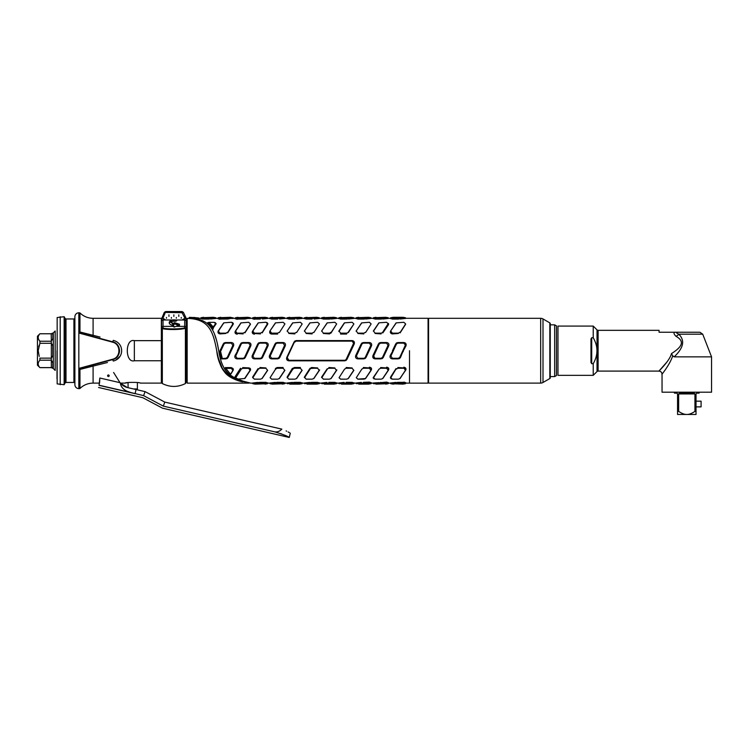 <?xml version="1.0" encoding="UTF-8"?>
<svg xmlns="http://www.w3.org/2000/svg" width="749" height="749" viewBox="0 0 749 749"><rect width="100%" height="100%" fill="white"/><g stroke="black" fill="none" stroke-linecap="round" stroke-linejoin="round"><path stroke-width="1.12" d="M185.396 328.352L184.703 327.903C177.457 329.626 162.917 328.811 163.029 327.903L162.336 328.352L162.336 383.563C170.023 387.373 177.71 387.373 185.396 383.563L185.396 328.352C177.691 330.356 162.224 329.42 162.336 328.352L163.029 327.903A1.479 1.339 180 0 0 161.55 329.242L161.55 319.196A1.479 1.114 0 0 1 163.029 318.082L165.679 311.547L182.091 311.547L183.43 312.399L186.042 317.997L186.042 318.587L184.703 318.082A1.479 1.114 0 0 1 186.183 319.196L186.183 329.242A1.479 1.339 180 0 0 184.703 327.903L185.396 328.352A1.479 1.002 0 0 1 186.183 329.242L186.183 319.196M174.714 329.429L175.35 329.429M173.862 322.931L174.583 322.669L173.862 322.931L174.583 322.669L173.862 322.931L173.862 324.261L173.253 324.738L173.862 323.381L173.253 323.69C170.622 321.901 171.306 321.087 175.294 321.246L176.942 320.469C170.369 317.922 165.267 324.102 173.422 325.534L174.583 326.91L179.507 324.897L179.507 324.251L179.507 324.897M176.343 324.223L174.583 323.662L174.583 322.669L179.507 324.251M183.72 319.027L184.703 319.542L182.737 319.542L183.72 319.027L184.703 319.542L183.72 319.027L182.737 319.542L184.703 319.58M164.995 319.57L164.012 319.963L163.029 319.542L164.012 319.027L164.995 319.542L164.012 319.963L163.029 319.542L164.995 319.542L163.085 319.383M186.042 317.997L183.43 312.399L182.054 312.717L184.844 318.072M162.673 318.063L161.69 318.587L164.331 312.399L182.054 312.717L182.054 311.547L183.393 312.399M184.703 327.903L184.703 319.542L183.72 319.963L182.803 319.364M174.068 321.04L172.804 321.143M172.691 323.54L173.225 323.68M175.931 321.218L176.942 320.469M174.573 328.83L175.35 328.83M179.451 328.764L182.662 328.502M174.583 326.91L173.862 326.564L174.583 326.91M173.862 326.377L163.029 326.377A1.479 1.105 180 0 0 161.55 327.491L161.55 329.242M161.55 319.196L161.55 321.396A1.479 1.404 180 0 1 163.029 319.992L163.029 327.903M161.69 318.587L164.303 312.399L165.679 311.547M184.703 318.082L186.042 318.587L184.703 318.082L184.703 319.542M186.183 329.242L186.183 382.252L186.183 329.242M171.493 322.622L173.188 324.944L174.583 323.662L179.507 325.328M171.512 322.66L173.253 324.738L173.862 324.261M174.863 323.989L179.395 325.525M174.114 327.107L173.44 326.48L174.114 327.107M169.227 322.959L172.373 321.265M174.114 324.467L173.178 324.944M178.618 325.244L175.556 324.205M174.583 323.662L174.114 324.008M171.886 321.34L171.231 321.48M170.594 321.686L170.042 321.967M164.012 319.317L164.012 318.849M183.72 318.849L183.72 319.317M181.258 318.241L181.258 317.445L181.258 318.241M178.786 316.387L178.796 314.861L178.786 316.387M176.324 318.241L176.333 317.445L176.324 318.241M171.399 318.241L171.399 317.445L171.399 318.241M173.862 316.387L173.862 314.861L173.862 316.387M168.937 316.387L168.937 314.861L168.937 316.387M166.475 318.241L166.475 317.445L166.475 318.241M39.912 360.194L39.912 358.134L51.344 358.144L51.204 360.194L52.823 362.713L51.344 360.185L39.912 360.194C37.619 362.666 37.619 365.137 39.912 367.619L37.45 365.194L37.45 336.226L39.912 333.764L52.823 333.764L52.823 338.707L51.204 341.226L52.823 338.707M39.912 333.801C37.619 336.282 37.619 338.754 39.912 341.226L39.912 343.285L51.344 343.276L51.204 341.226L39.912 341.226L39.154 340.252M51.344 341.235L51.204 333.764L53.291 332.893L53.291 368.527L51.344 367.619L39.912 367.619M52.823 345.766L51.344 343.276L52.823 345.766L52.823 355.653L51.344 358.144L52.823 355.653M52.823 362.713L52.823 367.656L51.344 367.619L51.344 360.185M39.912 343.285L38.199 350.71L39.229 356.393M38.199 350.71L38.283 349.109M38.648 347.002L39.135 345.289M38.62 339.316L38.302 338.389M38.199 337.509L38.302 336.619M53.291 332.893L55.183 331.002L55.183 370.418L53.291 368.527M100.048 337.059L80.808 332.2L79.956 332.079L79.619 333.23L112.575 342.181L89.786 335.992M134.352 340.655C124.952 338.127 124.952 363.293 134.352 360.765L134.352 340.655L161.353 340.655L161.353 318.316L93.091 318.316L93.091 335.318L92.52 336.404L81.688 333.502L112.696 341.816C121.61 343.697 121.61 357.722 112.696 359.614L83.897 367.328M134.352 360.765L161.353 360.765L161.353 383.104L140.241 383.104C140.69 382.14 124.671 382.159 125.214 383.104L127.311 382.683M133.5 388.946L137.385 388.946L137.385 382.561L138.125 382.673M125.214 383.104L120.336 383.104L127.19 387.495L145.091 391.624L164.799 402.101L163.291 406.117C162.261 408.879 162.261 408.879 163.291 406.117L274.967 431.901C277.589 432.126 279.873 431.199 281.821 429.121C292.981 434.242 292.981 434.242 281.821 429.121L164.799 402.101M99.57 383.104L93.091 383.104L93.091 366.102L107.444 362.507M120.317 345.532L120.692 346.235M120.102 356.234L115.917 360.035M79.956 331.947L81.688 333.502A2.219 1.404 105 0 1 80.808 332.2L84.188 333.146M114.363 342.433L112.575 342.181C121.01 343.988 121.01 357.442 112.575 359.248L79.619 368.19L79.956 369.341L80.808 369.22L93.091 366.102L92.52 365.016L81.688 367.918L79.956 369.472M110.243 360.269L101.649 362.572L114.354 358.986L112.696 359.614L113.268 361.046C124.437 358.397 124.437 343.023 113.268 340.374L112.575 342.181M161.353 340.655L161.353 360.765M91.518 336.132L81.688 333.502L91.537 336.142M109.082 340.842L103.783 339.419M104.083 339.503L109.101 340.851M119.381 349.081L119.522 350.71M119.381 352.348L119.522 351.112M118.679 354.558L118.969 353.865M116.619 357.423L117.265 356.758M119.503 350.111L119.334 352.564M118.595 346.675L119.072 347.854M101.115 362.713L99.467 363.153M84.347 367.207L91.518 365.287L79.619 368.19L79.619 388.619L78.832 388.619L78.832 312.801L79.619 312.801L79.619 333.23L81.688 333.502M80.48 333.286L79.806 332.584M79.806 368.836L80.246 368.302M78.832 388.619A3.942 3.942 0 0 1 74.891 384.677L74.891 316.743A3.942 3.942 0 0 1 78.832 312.801M80.808 369.22A2.219 1.404 75 0 1 81.688 367.918M118.276 355.344L119.063 353.584M66.006 318.962L73.908 318.962L73.908 382.458L66.006 382.458A0.983 0.983 180 0 0 65.144 382.954L64.142 384.705L57.158 383.891L57.158 317.529L64.142 316.715L65.144 318.465A0.983 0.983 -0 0 0 66.006 318.962L66.006 382.458M73.908 382.458A0.983 0.983 0 0 1 74.891 383.451M73.908 318.962A0.983 0.983 0 0 0 74.891 317.969M64.142 384.705L64.142 316.715M60.201 384.705L60.201 316.715M57.008 350.71L57.008 378.788L57.008 350.71M128.07 382.561L128.07 387.692M136.655 389.677L137.385 388.946M145.091 391.624L143.593 395.641C142.563 398.402 142.563 398.402 143.593 395.641L130.747 392.532C124.446 390.8 120.982 387.664 120.364 383.132L120.018 382.683L120.364 383.132M99.561 383.179L99.832 378.02L99.055 385.361C98.4 388.207 98.4 388.207 99.055 385.361L135.073 393.674M143.593 395.641L163.291 406.117L274.967 431.901C283.777 434.701 288.543 436.545 289.273 437.453C288.543 436.545 283.777 434.701 274.967 431.901M127.396 391.334L130.916 392.579M126.244 387.224L123.22 385.772L120.43 383.216M127.19 387.495L125.551 386.98L127.208 387.495M121.694 384.574L120.767 383.628M99.832 378.02L120.018 382.683A12.312 12.312 0 0 1 119.587 382.037L113.614 372.478M286.109 430.928L286.652 431.199M288.15 431.958L289.395 432.632M288.618 437.098L280.735 433.587M216.723 350.71C218.109 364.089 223.773 373.358 233.716 378.507C240.719 381.054 245.728 382.421 248.724 382.627L234.914 379.013C224.475 374.481 218.418 365.044 216.723 350.71C219.663 365.278 221.217 367.647 225.243 372.908C227.921 376.073 232.33 378.685 238.5 380.735L242.77 381.896C237.246 380.895 231.9 378.414 226.741 374.444C220.74 368.105 219.569 364.211 216.723 350.71C213.222 332.116 209.345 318.821 187.166 318.409L187.419 318.428M248.752 382.636L248.752 383.123L187.166 383.123L187.166 318.409M222.444 368.714L218.315 358.088M217.126 352.807L216.761 350.888M237.527 351.178L235.017 355.56C234.484 357.479 235.195 358.593 237.161 358.883L243.135 358.883L245.279 357.535L250.793 345.86C251.327 343.941 250.606 342.836 248.649 342.536L242.667 342.536L240.523 343.885L237.302 350.71M295.237 360.278L295.827 360.559M392.71 351.178L390.201 355.56C389.677 357.46 390.398 358.565 392.345 358.883L398.318 358.883L400.462 357.535L403.252 350.71M409.497 350.71L409.497 383.123L409.497 350.71M383.226 357.535L388.731 345.86C389.265 343.941 388.553 342.836 386.596 342.536L380.614 342.536L378.47 343.885L372.955 355.56C372.422 357.479 373.142 358.593 375.099 358.883L381.082 358.883L383.226 357.535M365.98 357.535L371.495 345.86C372.028 343.941 371.307 342.836 369.351 342.536L363.368 342.536L361.224 343.885L355.709 355.56C355.185 357.479 355.897 358.593 357.853 358.883L363.836 358.883L365.98 357.535M346.899 359.483L354.249 343.913C354.745 341.993 354.034 340.889 352.105 340.589L296.239 340.589L294.095 341.937L286.745 357.507C286.24 359.426 286.961 360.531 288.889 360.831L344.755 360.831L346.899 359.483L351.038 350.71M279.761 357.535L285.275 345.86C285.809 343.941 285.097 342.836 283.131 342.536L277.158 342.536L275.014 343.885L269.5 355.56C268.966 357.479 269.687 358.593 271.644 358.883L277.626 358.883L279.761 357.535M262.524 357.535L268.039 345.86C268.563 343.941 267.852 342.836 265.895 342.536L259.912 342.536L257.768 343.885L252.254 355.56C251.73 357.479 252.441 358.593 254.398 358.883L260.38 358.883L262.524 357.535M228.033 357.535L233.548 345.86C234.072 343.969 233.351 342.855 231.404 342.536L225.43 342.536L223.286 343.885L219.897 351.066L221.676 358.883L225.889 358.883L228.033 357.535M218.727 350.71C220.712 364.304 225.486 373.124 233.07 377.15C242.498 381.119 248.293 383.095 250.466 383.067L242.976 381.147C240.438 381.157 235.663 378.751 228.642 373.929C220.206 364.463 220.852 358.93 218.727 350.71L217.641 345.111M250.316 383.029L249.426 382.823M220.346 351.309L220.066 350.71M216.218 339.334L214.766 334.859M188.074 318.325L188.926 318.297M188.196 318.475L188.196 318.316C210.441 317.857 215.356 331.17 218.661 350.363M233.548 345.86L230.823 350.71M396.708 342.827L397.859 342.827L395.715 343.885L392.485 350.71M405.265 345.401L399.751 357.367L398.318 358.284L392.345 358.284L390.912 356.018L396.427 344.053L397.859 343.136L403.833 343.136L405.977 345.86C406.501 343.969 405.78 342.855 403.833 342.536L397.859 342.827M405.977 345.86L399.751 357.367M351.281 349.259L351.506 349.727M346.684 341.141L346.104 340.861M399.47 358.593L398.318 358.593M388.731 345.86L382.505 357.367L388.019 345.401L386.007 350.71M382.224 358.593L380.614 358.593M375.605 350.541L374.94 352.302M379.462 342.827L381.082 342.827M364.988 358.593L363.368 358.593M358.359 350.541L355.709 355.56M362.216 342.827L363.836 342.827M345.86 360.559L295.883 360.278M286.745 357.507L290.387 350.71M295.134 340.861L346.038 341.141M285.275 345.86L279.049 357.367L284.564 345.401L282.551 350.71M278.768 358.593L277.158 358.593M272.149 350.541L269.5 355.56M276.007 342.827L277.626 342.827M261.532 358.593L259.912 358.593M254.903 350.541L252.254 355.56M258.761 342.827L260.38 342.827M248.144 350.878L250.793 345.86M244.286 358.593L242.667 358.593M241.524 342.827L243.135 342.827M373.667 356.018L379.181 344.053L373.667 356.018L375.099 358.593C373.489 358.322 372.899 357.385 373.311 355.794L372.955 355.56M354.249 343.913L353.903 343.632C354.305 342.04 353.715 341.113 352.105 340.861L296.239 340.589M294.451 341.993L287.101 357.76C286.68 359.38 287.279 360.306 288.889 360.559L344.755 360.831M224.279 342.827L225.43 342.827M227.041 358.593L225.889 358.593M403.833 318.203L405.396 317.716L402.981 317.304L398.318 318.203L392.345 318.203L400.106 318.231L400.106 318.774L398.318 319.074L392.345 319.074L390.557 318.428M392.345 319.074L392.345 318.447L390.557 317.96M392.345 318.203L390.781 317.716L393.197 317.304L402.981 317.304L405.621 317.96L399.882 317.988M397.85 318.203L400.106 318.203M400.153 318.203L401.801 318.203M373.311 318.231L382.861 318.231L382.861 318.774L381.082 319.074L375.099 319.074L373.311 318.428M386.596 318.203L388.151 317.716L385.735 317.304L381.082 318.203L373.536 317.716L373.133 318.587M386.297 318.297L383.085 319.018L388.375 318.428M380.614 318.203L382.861 318.203M382.908 318.203L384.555 318.203M373.536 317.716L385.735 317.304L388.375 317.96L382.645 317.988M356.075 318.231L365.624 318.231L365.624 318.774L363.836 319.074L357.853 319.074L356.075 318.428M369.351 318.203L370.914 317.716L368.499 317.304L363.836 318.203L356.29 317.716L355.887 318.587M369.051 318.297L365.849 319.018L371.139 318.428M363.368 318.203L365.624 318.203M365.671 318.203L367.319 318.203M356.29 317.716L368.499 317.304L371.139 317.96L365.4 317.988M338.829 318.231L348.379 318.231L348.379 318.774L346.59 319.074L340.617 319.074L338.829 318.428M352.105 318.203L353.668 317.716L351.253 317.304L346.59 318.203L339.054 317.716L338.642 318.587M346.132 318.203L348.379 318.203M348.425 318.203L350.073 318.203M339.054 317.716L351.253 317.304L353.893 317.96L348.154 317.988M321.583 318.231L331.133 318.231L331.133 318.774L329.354 319.074L323.371 319.074L321.583 318.428M334.869 318.203L336.423 317.716L334.007 317.304L329.354 318.203L321.808 317.716L321.396 318.587M328.886 318.203L331.133 318.203M331.18 318.203L332.828 318.203M321.808 317.716L334.007 317.304L336.647 317.96L330.918 317.988M304.347 318.231L312.108 318.447L312.108 319.074L306.126 319.074L304.347 318.428M317.623 318.203L319.186 317.716L316.771 317.304L312.108 318.203L304.562 317.716L304.16 318.587M311.64 318.203L313.887 318.203M313.943 318.203L315.582 318.203M304.562 317.716L316.771 317.304L319.411 317.96L313.672 317.988M398.318 358.284L399.9 358.284M392.925 349.774L393.141 350.242M397.859 343.136L396.277 343.136M403.252 351.646L403.037 351.178M380.614 358.284L382.664 358.284M375.689 349.774L375.904 350.242M381.082 343.136L379.031 343.136M386.007 351.646L385.791 351.178M363.368 358.284L365.418 358.284M358.443 349.774L358.659 350.242M363.836 343.136L361.786 343.136M368.761 351.646L368.545 351.178M368.985 351.178L368.77 350.71M398.318 383.216L393.197 384.115L390.781 383.703L392.345 383.216M396.024 383.216L394.377 383.216M390.781 383.703L402.981 384.115L405.509 383.497M396.296 383.432L405.396 383.703M390.369 383.338L396.071 383.198L396.071 382.645L397.859 382.346L403.833 382.346L403.833 382.973L396.071 383.198M375.408 383.123L386.596 382.102L388.6 382.748L388.375 383.46L378.825 383.198L378.825 382.645L373.311 382.992M388.375 382.992L386.596 382.346L386.596 382.973M387.355 383.254L388.029 383.095M375.099 383.216L373.536 383.703L388.375 383.46M381.082 383.216L378.825 383.216M378.779 383.216L377.131 383.216M379.05 383.432L375.951 384.115L388.151 383.703M371.139 383.198L363.368 382.973L363.368 382.346L369.351 382.102L371.335 382.758M371.139 382.992L369.351 382.346L369.351 382.973M363.836 383.216L358.715 384.115L368.499 384.115L370.998 383.694L371.279 382.758M370.109 383.254L370.783 383.095M357.853 383.216L356.29 383.703L361.58 383.198M361.542 383.216L359.894 383.216M361.804 383.432L370.914 383.703M353.893 383.198L346.132 382.973L346.132 382.346L352.105 382.346L353.893 382.992M346.59 383.216L341.469 384.115L351.253 384.115L353.753 383.694L354.08 382.833M340.617 383.216L339.054 383.703L344.343 383.198M344.297 383.216L342.649 383.216M344.568 383.432L353.668 383.703M336.647 383.198L328.886 382.973L328.886 382.346L334.869 382.346L336.647 382.992M329.354 383.216L324.223 384.115L334.007 384.115L336.507 383.694L336.835 382.833M323.371 383.216L321.808 383.703L327.098 383.198M327.051 383.216L325.403 383.216M327.322 383.432L336.423 383.703M319.411 383.198L309.852 383.198L309.852 382.645L311.64 382.346L317.623 382.346L319.411 382.992M312.108 383.216L306.987 384.115L316.771 384.115L319.271 383.694L319.589 382.833M306.126 383.216L304.562 383.703L309.852 383.198M309.805 383.216L308.167 383.216M310.077 383.432L319.186 383.703M396.071 368.527L390.557 377.131M396.071 368.911L390.781 377.73L392.345 379.134L398.318 379.172L399.882 378.582L405.396 370.343L403.833 367.946C405.471 368.171 406.07 368.948 405.621 370.278L399.882 378.582M396.296 369.117L397.859 368.255L403.833 368.255M391.156 378.872L390.781 377.73M405.808 369.603L405.612 370.324L405.808 369.603M388.375 370.278L382.833 378.535L381.082 379.172L375.099 379.134L373.536 377.73L379.05 369.117L380.614 368.255L386.596 368.255L388.207 370.24M388.254 370.137L388.562 369.248L388.375 370.259M388.375 369.95C388.853 368.592 388.254 367.778 386.596 367.506L386.596 367.207C388.459 367.497 389.134 368.386 388.6 369.875M388.151 370.343L382.645 378.582M373.92 378.872L373.311 377.459L379.05 369.117M371.139 370.278L365.587 378.535L357.853 379.134L356.29 377.73L361.804 369.117L363.368 368.255L369.351 368.255L370.961 370.24M370.914 370.343L365.4 378.582M356.29 377.73L361.804 369.117M365.493 378.582L365.016 378.872M353.893 370.278L348.341 378.535L346.59 379.172L340.617 379.134L339.054 377.73L344.568 369.117L346.132 368.255L352.105 368.255L353.725 370.24M353.668 370.343L348.154 378.582M339.054 377.73L344.568 369.117M321.583 377.459L327.098 368.911L328.886 368.255L334.869 368.255L336.423 370.343L330.918 378.582L329.354 379.172L323.371 379.134L321.583 377.131L327.098 368.911M321.808 377.73L327.322 369.117M336.423 370.343L330.918 378.582M304.347 377.459L309.852 368.911L311.64 368.255L317.623 368.255L319.186 370.343L313.672 378.582L312.108 379.172L306.126 379.134L304.347 377.131L309.852 368.527L311.64 367.506L317.623 367.946L309.852 368.527M304.562 377.73L310.077 369.117M319.186 370.343L313.672 378.582M390.912 356.018L396.427 344.053M382.505 357.367L381.082 358.284L375.099 358.284M379.181 344.053L380.614 343.136L386.596 343.136L388.019 345.401M375.099 358.593L374.5 358.499L375.099 358.593M357.853 358.284L356.075 355.794L361.58 343.969L363.368 343.136L369.351 343.136L371.139 345.635L365.624 357.451L363.836 358.284L357.853 358.284M365.269 357.367L370.774 345.401M361.945 344.053L356.43 356.018M400.106 332.893L405.621 324.289M400.106 332.509L405.621 323.961M396.296 322.838L390.557 331.142L396.109 322.885L403.833 322.285L405.396 323.69M399.882 332.303L398.318 333.165L392.345 333.165L390.781 331.077M390.557 331.142C390.107 332.481 390.706 333.249 392.345 333.474L398.318 333.474L392.345 333.914C390.753 333.548 390.154 332.734 390.557 331.479L390.369 332.172L390.557 331.479M382.645 332.303L388.151 323.69L382.861 332.509L381.082 333.165L375.099 333.165L373.536 331.077L379.05 322.838L373.479 331.18M379.05 322.838L386.596 322.285L388.151 323.69M365.624 332.509L371.139 323.961M361.804 322.838L356.075 331.142L361.617 322.885L369.351 322.285L370.914 323.69M365.4 332.303L363.836 333.165L357.853 333.165L356.29 331.077M348.154 332.303L353.893 323.961L348.379 332.509L346.59 333.165L340.617 333.165L339.054 331.077L344.568 322.838L338.894 331.545M344.568 322.838L352.105 322.285L353.668 323.69M331.133 332.893L336.647 323.961L331.133 332.893L329.354 333.914L323.371 333.474L329.354 333.474L331.133 332.509L336.647 323.961M327.322 322.838L321.583 331.142L327.135 322.885L334.869 322.285L336.423 323.69M330.918 332.303L329.354 333.165L323.371 333.165L321.808 331.077M313.897 332.509L319.411 323.961M310.077 322.838L304.347 331.142L309.889 322.885L317.623 322.285L319.186 323.69M313.672 332.303L312.108 333.165L306.126 333.165L304.562 331.077M287.101 318.231L294.863 318.447L294.863 319.074L288.889 319.074L287.101 318.428M300.377 318.203L301.941 317.716L299.525 317.304L294.863 318.203L287.326 317.716L286.914 318.587M294.394 318.203L296.651 318.203M296.698 318.203L298.345 318.203M287.326 317.716L299.525 317.304L302.165 317.96L296.426 317.988M269.855 318.231L277.626 318.447L277.626 319.074L271.644 319.074L269.855 318.428M283.131 318.203L284.695 317.716L282.279 317.304L277.626 318.203L270.08 317.716L269.668 318.587M277.158 318.203L279.405 318.203M279.452 318.203L281.1 318.203M270.08 317.716L282.279 317.304L284.92 317.96L279.18 317.988M277.158 358.284L279.199 358.284M272.233 349.774L272.439 350.242M277.626 343.136L275.576 343.136M282.551 351.646L282.336 351.178M302.165 383.198L292.616 383.198L292.616 382.645L294.394 382.346L300.377 382.346L302.165 382.992M294.863 383.216L289.741 384.115L299.525 384.115L302.025 383.694L302.353 382.833M288.889 383.216L287.326 383.703L292.616 383.198M292.569 383.216L290.921 383.216M292.84 383.432L301.941 383.703M302.165 370.278L296.613 378.535L294.863 379.172L288.889 379.134L287.326 377.73L292.84 369.117L294.394 368.255L300.377 368.255L301.997 370.24M301.941 370.343L296.426 378.582M287.326 377.73L292.84 369.117M287.101 377.459L292.616 368.527L294.394 367.506L300.377 367.506L294.394 367.946L292.616 368.911L292.391 368.321L287.101 377.131M284.92 370.278L279.368 378.535L277.626 379.172L271.644 379.134L270.08 377.73L275.595 369.117L277.158 368.255L283.131 368.255L284.751 370.24M284.695 370.343L279.18 378.582M270.08 377.73L275.595 369.117M275.37 368.527L277.158 367.506L283.131 367.506L275.37 368.527M279.049 357.367L277.626 358.284L271.644 358.284L269.855 355.794L275.37 343.969L277.158 343.136L283.131 343.136L284.564 345.401M275.726 344.053L270.211 356.018M296.651 332.509L302.165 323.961M292.84 322.838L287.101 331.142L292.653 322.885L300.377 322.285L301.941 323.69M296.426 332.303L294.863 333.165L288.889 333.165L287.326 331.077M279.405 332.509L284.92 323.961M275.595 322.838L269.855 331.142L275.407 322.885L283.131 322.285L284.695 323.69M279.18 332.303L277.626 333.165L271.644 333.165L270.08 331.077M269.855 331.142L269.668 332.35L269.855 331.142C269.406 332.481 270.005 333.249 271.644 333.474L277.626 333.474L277.626 334.054L271.644 334.054C270.043 333.792 269.453 332.996 269.855 331.667L269.93 331.545M252.61 318.231L260.38 318.447L260.38 319.074L254.398 319.074L252.61 318.428M265.895 318.203L267.459 317.716L265.043 317.304L260.38 318.203L252.834 317.716L252.469 318.662M254.398 318.447L254.398 319.317L252.413 318.662M253.639 318.166L252.965 318.325M259.912 318.203L262.159 318.203M262.216 318.203L263.854 318.203M252.834 317.716L265.043 317.304L267.683 317.96L261.944 317.988M248.359 318.297L245.148 319.018L237.161 319.074L237.161 318.447L250.438 318.428M248.649 318.203L250.213 317.716L247.797 317.304L243.135 318.203L235.598 317.716L247.797 317.304L250.438 317.96L244.698 317.988M242.667 318.203L244.923 318.203M244.97 318.203L246.618 318.203M265.895 343.136L267.683 345.635L262.169 357.451L260.38 358.284L254.398 358.284L252.61 355.794L258.124 343.969L259.912 343.136L265.895 343.136M258.48 344.053L252.975 356.018M261.804 357.367L267.318 345.401M262.169 332.893L267.683 324.289M262.169 332.509L267.459 323.69L265.895 322.248L258.349 322.838L252.787 331.18M261.944 332.303L260.38 333.165L254.398 333.165L252.834 331.077M267.075 322.547L267.459 323.69M252.61 331.142L258.349 322.838M259.912 358.284L261.963 358.284M254.988 349.774L255.203 350.242M260.38 343.136L258.33 343.136M265.305 351.646L265.09 351.178M265.53 351.178L265.315 350.71M231.113 318.297L227.902 319.018L219.916 319.074L219.916 318.447L233.192 318.428M233.192 318.297L218.352 317.716L230.552 317.304L227.453 317.988M233.379 318.082L230.552 317.304L233.379 318.297M231.404 318.203L232.967 317.716M225.898 318.203L227.677 318.203M227.724 318.203L229.372 318.203M200.882 318.231L210.441 318.231L210.441 318.774L208.653 319.074L202.67 319.074L200.882 318.428M214.167 318.203L215.731 317.716L213.306 317.304L208.653 318.203L201.107 317.716L200.704 318.587M215.946 318.297L210.216 317.988M216.133 318.297L215.731 317.716M208.653 318.203L210.432 318.203M210.488 318.203L212.126 318.203M201.107 317.716L213.306 317.304L216.133 318.082M244.923 332.893L250.438 324.289M244.923 332.509L250.438 323.961M241.103 322.838L235.598 331.077L237.161 333.474C235.514 333.249 234.924 332.481 235.373 331.142L240.925 322.885L248.649 322.285L250.213 323.69M244.698 332.303L243.135 333.165L237.161 333.165M235.186 331.826L235.383 331.095L235.186 331.826M227.677 332.893L233.192 324.289M227.677 332.509L232.967 323.69L231.404 322.248L223.867 322.838L218.09 331.554M227.453 332.303L225.889 333.165L219.916 333.165L218.352 331.077M232.593 322.547L232.967 323.69M218.296 331.18L223.867 322.838M218.128 331.142C217.678 332.481 218.277 333.249 219.916 333.474L225.889 333.474L219.916 333.914C218.324 333.548 217.725 332.734 218.128 331.479M242.667 358.284L244.717 358.284M237.742 349.774L237.957 350.242M243.135 343.136L241.084 343.136M248.059 351.646L247.844 351.178M284.92 383.198L275.37 383.198L275.37 382.645L277.158 382.346L283.131 382.346L284.92 382.992M271.644 383.216L270.08 383.703L272.496 384.115L277.158 383.216L284.695 383.703L285.107 382.833M277.626 383.216L275.595 383.432M275.323 383.216L273.675 383.216M284.695 383.703L272.496 384.115L269.855 383.46L275.37 383.198M254.697 383.123L257.899 382.402L252.61 382.992M267.683 383.198L258.124 383.198L258.124 382.645L259.912 382.346L265.895 382.346L267.683 382.992M254.398 383.216L252.834 383.703L255.25 384.115L259.912 383.216L267.459 383.703L267.861 382.833M260.38 383.216L258.349 383.432M258.077 383.216L256.439 383.216M267.459 383.703L255.25 384.115L252.61 383.46L258.124 383.198M267.683 370.278L262.131 378.535L260.38 379.172L254.398 379.134L252.834 377.73L258.349 369.117L259.912 368.255L265.895 368.255L267.505 370.24M267.459 370.343L261.944 378.582M252.834 377.73L258.349 369.117M252.61 377.459L258.124 368.911M252.61 377.131L258.124 368.527M237.161 358.284L235.373 355.794L240.888 343.969L242.667 343.136L248.649 343.136L250.438 345.635L244.923 357.451L243.135 358.284L237.161 358.284M244.567 357.367L250.082 345.401M241.244 344.053L235.729 356.018M194.543 317.473L189.207 317.557L198.682 318.222L194.543 317.473M198.579 317.941L189.675 317.304M248.649 368.358L248.649 367.871C250.25 368.115 250.849 368.882 250.438 370.165L244.867 378.488L238.088 379.069L235.682 377.852L241.244 369.145L242.667 368.358L248.649 368.358L250.082 370.278L244.567 378.563M244.867 378.488L250.082 370.278M235.729 377.786L235.373 377.346L240.888 368.817L241.244 369.145M235.373 377.346L240.888 368.817M250.559 369.912L245.279 377.945M235.373 377.243L235.017 376.803L240.523 368.293L240.888 368.62M344.643 341.141L294.713 341.141M351.075 350.644L350.85 350.176M297.278 360.278L346.281 360.278M290.387 349.774L290.603 350.242M351.29 350.186L351.075 349.717M294.806 342.059L296.239 341.141L352.105 341.141L353.893 343.66L346.544 359.426L344.755 360.278L288.889 360.278L287.457 358.013M346.188 359.361L353.537 343.407M403.833 382.102L405.846 382.748L403.833 382.102M405.705 382.795L403.524 383.123L405.771 382.758L404.591 383.254M388.6 324.56L382.861 332.893L388.375 324.289M235.373 331.479C234.971 332.734 235.56 333.548 237.161 333.914L237.161 334.213C235.364 333.82 234.699 332.931 235.149 331.545L235.214 331.564M235.195 331.994L235.364 331.526M403.542 318.297L400.331 319.018L405.621 318.428M236.403 318.166L235.223 318.662L237.47 318.297L235.289 318.625M235.149 318.671L237.161 319.317L235.223 318.662M219.157 318.166L217.978 318.662L220.225 318.297L218.043 318.625M217.922 318.671L219.916 319.317L217.978 318.662M198.85 318.662L194.74 318.54L198.71 318.428M194.74 318.54L188.739 318.297L194.637 318.269M192.062 318.11L189.207 318.044M215.59 323.643L213.222 326.985L209.065 322.351L214.167 322.351L215.59 323.643L215.946 324.074L213.212 327.931L213.222 326.985M215.281 322.604L215.946 324.074M213.212 327.931L208.316 322.51L209.065 322.351M231.404 343.136L232.836 345.401L227.322 357.367L225.889 358.284L221.976 358.593L220.309 351.112L223.998 344.053L225.43 343.136L231.404 343.136M220.281 350.251L222.284 358.284M232.836 345.401L227.322 357.367M220.927 350.71L223.998 344.053M225.43 343.136L223.848 343.136M230.823 351.646L230.748 350.878M225.889 358.284L227.471 358.284M220.421 349.511L220.712 350.242M230.252 374.191L225.374 367.871L230.514 374.172L233.192 370.221C233.613 368.901 232.995 368.124 231.357 367.871L225.374 367.871L225.983 368.358L231.357 368.358L231.357 367.59L225.327 367.59L230.205 374.069M231.357 368.358L232.827 370.334L230.879 374.013M403.833 367.946L397.859 367.506L403.833 367.946M386.596 367.946L380.614 367.506L386.596 367.946M369.351 367.946L363.368 367.506L369.351 367.946M352.105 367.946L346.132 367.506L352.105 367.946M334.869 367.946L328.886 367.506L334.869 367.946M375.099 333.474L381.082 333.914L375.099 333.474M357.853 333.474L363.836 333.914L357.853 333.474M340.617 333.474L346.59 333.474L346.59 334.054L340.617 334.054L340.617 333.474M306.126 333.474L312.108 333.914L306.126 333.474M288.889 333.474L294.863 333.914L288.889 333.474M254.398 333.474L260.38 333.914L254.398 333.474M237.161 333.474L243.135 333.914L237.161 333.474M265.895 367.946L259.912 367.506L265.895 367.946M248.649 367.871L242.667 367.59L248.649 367.871M266.653 383.254L267.327 383.095M271.934 383.123L275.145 382.402L269.855 382.992M283.89 383.254L284.573 383.095M282.822 383.123L275.595 383.123M301.135 383.254L301.819 383.095M289.18 383.123L292.391 382.402L287.101 382.992M318.381 383.254L319.055 383.095M306.435 383.123L309.637 382.402L304.347 382.992M335.618 383.254L336.301 383.095M323.68 383.123L326.873 382.402L321.583 382.992M352.863 383.254L353.547 383.095M340.907 383.123L344.119 382.402L338.829 382.992M358.172 383.123L361.364 382.402L356.075 382.992M392.635 383.123L395.847 382.402L390.557 382.992M319.233 370.24L319.626 369.875L319.346 370.362M336.479 370.24L336.872 369.875L336.591 370.362M371.139 369.95L371.317 369.248L371.139 369.95C371.607 368.592 371.017 367.778 369.351 367.506L369.351 367.207C371.223 367.497 371.888 368.386 371.354 369.875L371.148 369.894M405.621 369.95C406.024 368.686 405.424 367.871 403.833 367.506L403.833 367.207C405.63 367.6 406.295 368.489 405.846 369.875L405.78 369.856M405.799 369.426L405.63 369.894M252.61 331.479C252.207 332.734 252.806 333.548 254.398 333.914L254.398 334.213C252.61 333.82 251.936 332.931 252.394 331.545L252.432 332.172L252.6 331.526M374.341 318.166L373.667 318.325M374.182 318.4L382.645 318.297M357.095 318.166L356.421 318.325M358.172 318.297L365.4 318.297M351.815 318.297L348.603 319.018L353.893 318.428M339.859 318.166L339.175 318.325M334.569 318.297L331.358 319.018L336.647 318.428M322.613 318.166L321.93 318.325M322.454 318.4L330.918 318.297M317.323 318.297L314.121 319.018L319.411 318.428M305.367 318.166L304.693 318.325M306.435 318.297L321.396 318.297M300.087 318.297L296.876 319.018L302.165 318.428M288.131 318.166L287.447 318.325M282.841 318.297L279.63 319.018L284.92 318.428M270.885 318.166L270.202 318.325M265.595 318.297L262.384 319.018L267.683 318.428M213.868 318.297L210.656 319.018L215.946 318.428M201.912 318.166L201.238 318.325M213.212 329.026L207.539 322.744L208.316 322.576L213.212 328.071L213.212 329.026M233.314 369.969L231.123 373.695M554.663 324.851L554.663 376.578L556.46 375.539L556.46 325.881L554.663 324.851L550.253 324.851L550.253 323.615L550.253 377.805A0.833 0.833 0 0 1 549.832 378.535L543.006 382.477A4.681 4.681 0 0 1 540.666 383.104L428.568 383.104L428.568 318.316L540.666 318.316L540.666 383.104M554.663 376.578L550.253 376.578L550.253 377.805M400.106 318.297L428.072 318.297L428.072 383.123L396.296 383.123M550.253 323.615A0.833 0.833 0 0 0 549.832 322.894L543.006 318.943A4.681 4.681 0 0 0 540.666 318.316M667.097 361.814L658.933 371.092L598.105 371.092A1.526 1.526 180 0 0 597.028 371.541L593.227 375.343L593.227 363.686C598.189 355.035 598.189 346.384 593.227 337.733L593.227 326.077L597.028 329.878A1.526 1.526 0 0 0 598.105 330.328L659.054 330.328L659.054 332.238L674.989 332.238L659.054 332.238M593.227 375.343L557.968 375.343L557.968 326.077L593.227 326.077M590.97 339.007L591.71 337.733L591.71 363.686L590.97 362.413L590.97 339.007M593.227 337.733L591.71 337.733M593.227 363.686L591.71 363.686M674.194 356.87C684.137 347.227 684.773 340.28 678.847 334.185C675.823 332.734 675.617 332.079 678.229 332.238L699.875 332.238L702.721 334.185L711.55 356.87L674.194 356.87L672.724 355.831C669.484 365.634 660.721 375.605 662.041 374.2C661.854 372.319 660.815 371.279 658.933 371.092C657.435 372.459 669.878 360.868 671.45 353.594C683.21 346.244 684.296 340.964 675.991 336.301C673.763 334.054 673.435 332.696 674.989 332.238L699.875 332.238L674.989 332.238M675.991 336.301A6.161 3.605 136.3 0 0 678.847 334.185L702.702 334.185L678.847 334.185A6.161 3.605 -43.7 0 1 675.991 336.301L676.3 336.554M671.45 353.594L672.724 355.831C669.484 365.634 660.721 375.605 662.041 374.2C661.854 372.319 660.815 371.279 658.933 371.092A3.108 3.108 43 0 1 662.041 374.2L662.041 392.195L711.55 392.195L711.55 356.87M678.847 334.185L679.418 335.056M677.527 393.712L676.768 393.141L677.555 393.927L676.768 393.141L677.555 393.927L677.555 414.469L696.027 414.469L696.027 411.388L694.941 411.388C691.73 413.523 689.014 414.553 686.796 414.469L685.55 414.384M680.251 412.39L678.669 411.398M692.001 413.102L693.331 412.39M676.768 393.141L674.475 393.141L674.475 392.298M696.823 393.141L696.027 393.927L696.823 393.141L696.027 393.927L696.823 393.141L699.107 393.141L699.107 392.298M694.903 393.712L693.949 393.141L694.941 393.927L693.949 393.141L694.941 393.927L694.941 411.388M677.555 411.388L678.65 411.388L678.65 393.927L679.643 393.141L678.65 393.927L679.643 393.141L693.949 393.141M696.027 393.927L696.027 411.388M686.796 414.469C684.567 414.543 681.852 413.523 678.65 411.388M678.65 393.927L694.941 393.927M696.027 406.885L701.083 406.885L701.083 401.164L696.027 401.164M665.206 392.195L708.385 392.195M186.183 327.491A1.479 1.105 0 0 0 184.703 326.377L175.884 326.377M186.183 321.396A1.479 1.404 0 0 0 184.703 319.992L163.029 319.992L163.029 318.082M51.344 358.144L51.344 343.276M79.956 332.079L79.956 312.942C83.635 316.452 88.008 318.25 93.091 318.316M93.091 383.104C88.008 383.179 83.635 384.967 79.956 388.478L79.956 369.341M79.74 368.442L112.575 359.248M65.144 318.465L65.144 382.954M136.046 389.536L135.092 393.684M99.093 385.22L130.747 392.532M108.39 374.959A0.777 0.777 0 0 1 109.167 375.736A0.777 0.777 0 0 1 108.39 376.513A0.777 0.777 0 0 1 107.613 375.736A0.777 0.777 0 0 1 108.39 374.959M398.318 358.883L392.345 358.883M375.099 358.883L381.082 358.883M357.853 358.883L363.836 358.883M271.644 358.883L277.626 358.883M254.398 358.883L260.38 358.883M237.161 358.883L243.135 358.883M225.889 358.883L221.676 358.883M225.43 342.536L231.404 342.536M248.649 342.536L242.667 342.536M265.895 342.536L259.912 342.536M283.131 342.536L277.158 342.536M369.351 342.536L363.368 342.536M386.596 342.536L380.614 342.536M397.859 342.536L403.833 342.536M398.318 319.074L398.318 318.447M390.369 318.587L390.781 317.716M381.082 319.074L381.082 318.447M375.099 319.074L375.099 318.447M363.836 319.074L363.836 318.447M357.853 319.074L357.853 318.447M346.59 319.074L346.59 318.447M340.617 319.074L340.617 318.447M329.354 319.074L329.354 318.447M323.371 319.074L323.371 318.447M306.126 319.074L306.126 318.447M397.859 382.346L397.859 382.973M380.614 382.346L380.614 382.973M352.105 382.346L352.105 382.973M334.869 382.346L334.869 382.973M311.64 382.346L311.64 382.973M317.623 382.346L317.623 382.973M405.396 370.343L400.078 378.535M288.889 319.074L288.889 318.447M271.644 319.074L271.644 318.447M294.394 382.346L294.394 382.973M300.377 382.346L300.377 382.973M271.644 334.054L271.644 333.474M243.135 319.074L243.135 318.447M225.889 319.074L225.889 318.447M208.653 319.074L208.653 318.447M202.67 319.074L202.67 318.447M235.598 331.077L240.916 322.885M277.158 382.346L277.158 382.973M283.131 382.346L283.131 382.973M259.912 382.346L259.912 382.973M265.895 382.346L265.895 382.973M230.851 374.116L232.827 370.334M549.832 322.894L549.832 378.535M543.006 318.943L543.006 382.477M597.028 371.541L597.028 329.878M598.105 371.092L598.105 330.328M691.486 334.185L697.047 334.185M164.293 312.399L165.641 311.547M185.396 383.563L186.183 382.252M39.912 333.764L51.204 333.764M39.912 367.656L51.204 367.656M106.199 340.074L101.611 338.838M290.275 433.137L289.273 437.453L162.524 408.196L142.816 397.719L98.568 387.495M250.718 383.123L258.124 383.123M258.349 383.123L265.595 383.123M267.861 383.123L275.37 383.123M285.107 383.123L292.616 383.123M292.831 383.123L300.087 383.123M302.353 383.123L309.852 383.123M310.077 383.123L317.323 383.123M319.589 383.123L336.432 383.123M336.835 383.123L353.668 383.123M354.08 383.123L370.914 383.123M371.317 383.123L378.825 383.123M379.05 383.123L388.16 383.123M388.562 383.123L396.071 383.123M196.603 318.297L200.704 318.297M201.107 318.297L210.216 318.297M210.441 318.297L227.462 318.297M227.677 318.297L244.698 318.297M244.923 318.297L252.432 318.297M252.834 318.297L269.668 318.297M270.08 318.297L286.914 318.297M287.326 318.297L304.16 318.297M331.133 318.297L338.642 318.297M340.907 318.297L348.154 318.297M348.379 318.297L355.887 318.297M365.624 318.297L373.133 318.297M382.861 318.297L390.369 318.297M392.635 318.297L399.882 318.297M375.605 350.878L373.311 355.794M353.893 343.66L347.901 356.515M390.697 317.726L393.197 317.304M373.461 317.726L375.951 317.304M356.215 317.726L358.715 317.304M338.969 317.726L341.469 317.304M321.733 317.726L324.223 317.304M304.487 317.726L306.987 317.304M405.481 383.694L402.981 384.115M388.235 383.694L385.735 384.115M370.989 383.694L368.499 384.115M353.753 383.694L351.253 384.115M336.507 383.694L334.007 384.115M319.261 383.694L316.771 384.115M390.369 377.955L392.345 379.172L398.318 379.172M388.366 370.324L382.833 378.535M381.082 379.172L375.099 379.172L373.133 377.955M371.13 370.324L365.587 378.535L363.836 379.172L357.853 379.172M353.884 370.324L348.341 378.535M346.59 379.172L340.617 379.172M329.354 379.172L323.371 379.172M336.638 370.324L331.105 378.535M312.108 379.172L306.126 379.172M319.402 370.324L313.859 378.535M396.099 322.885L390.566 331.095M378.863 322.885L373.32 331.095M361.617 322.885L356.084 331.095M344.371 322.885L338.838 331.095M327.135 322.885L321.593 331.095M309.889 322.885L304.356 331.095M287.242 317.726L289.741 317.304M270.005 317.726L272.496 317.304M302.016 383.694L299.525 384.115M302.156 370.324L296.613 378.535M294.863 379.172L288.889 379.172M284.91 370.324L279.377 378.535M277.626 379.172L271.644 379.172M292.644 322.885L287.11 331.095M275.407 322.885L269.865 331.095M252.759 317.726L255.25 317.304M235.514 317.726L238.013 317.304M267.861 323.465L265.895 322.248M258.162 322.885L252.619 331.095M218.268 317.726L220.768 317.304M201.032 317.726L203.522 317.304M233.379 323.465L231.404 322.248M223.679 322.885L218.137 331.095M284.779 383.694L282.279 384.115M267.533 383.694L265.043 384.115M267.674 370.324L262.131 378.535M260.38 379.172L254.398 379.172M388.562 323.811L388.31 323.343M214.167 322.285L216.133 323.568M221.976 358.593L221.414 356.393M374.2 318.4L375.408 318.297M322.473 318.4L323.68 318.297"/></g></svg>
